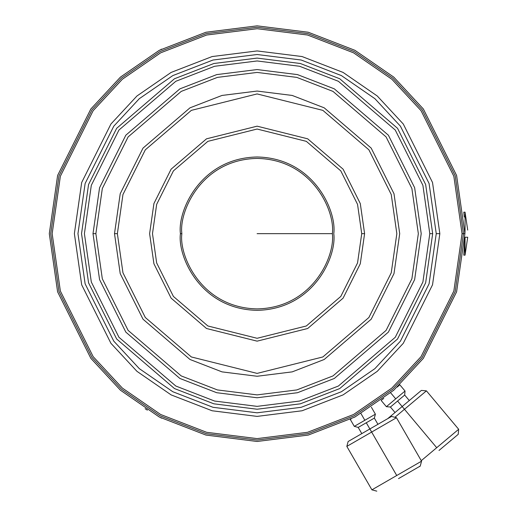 <?xml version="1.0" encoding="UTF-8"?>
<svg xmlns="http://www.w3.org/2000/svg" width="517" height="517" viewBox="0 0 517 517"><rect width="100%" height="100%" fill="white"/><g stroke="black" fill="none" stroke-linecap="round" stroke-linejoin="round"><path stroke-width="0.78" d="M465.048 237.245L465.048 255.159L467.704 237.245L464.886 237.245L463.801 255.159L465.048 255.159L465.048 237.245L467.704 237.245L465.048 255.159L463.801 255.159L464.24 250.377L463.801 255.159L465.048 255.159L467.704 237.245L465.048 237.245L465.048 255.159L464.886 237.245L464.641 244.308L464.886 237.245L467.704 237.245L465.048 255.159L463.801 255.159L465.048 237.245M439.011 450.449L458.224 434.325L439.011 450.449M436.71 447.703L458.663 429.278L421.265 460.666L458.663 429.278L436.71 447.703L404.462 409.277L394.891 417.309L426.422 390.852L404.462 409.277L436.71 447.703L458.663 429.278L421.265 460.666L458.663 429.278L436.71 447.703L404.462 409.277L426.422 390.852L404.462 409.277L402.161 406.53L387.711 418.654L421.374 390.413L402.161 406.53L404.462 409.277L394.891 417.309L426.422 390.852L404.462 409.277L436.71 447.703M395.027 412.521L387.711 418.654L402.161 406.53L397.554 401.043L390.419 407.034L397.554 401.043L402.161 406.53L387.711 418.654L395.027 412.521L390.419 407.034L404.688 395.053L390.419 407.034L386.38 406.679L405.044 391.02L395.712 398.846L390.684 392.855L395.712 398.846L386.38 406.679L381.119 400.41L381.856 399.861L381.119 400.41L386.38 406.679L390.419 407.034L395.027 412.521M383.75 398.42L381.119 400.41L383.75 398.42M399.783 384.751L397.327 387.033L399.783 384.751L405.044 391.02L395.712 398.846L405.044 391.02L404.688 395.053L397.554 401.043L402.161 406.53L421.374 390.413L402.161 406.53L404.462 409.277L426.422 390.852L404.462 409.277L397.554 401.043L404.688 395.053L409.296 400.546L404.688 395.053L405.044 391.02L399.783 384.751M398.523 478.613L420.243 466.069L398.523 478.613M396.733 475.504L371.91 489.838L421.555 461.177L371.91 489.838L396.733 475.504L371.652 432.063L346.829 446.397L396.474 417.736L371.652 432.063L396.733 475.504L421.555 461.177L371.91 489.838L421.555 461.177L371.91 489.838L396.733 475.504L371.652 432.063L396.474 417.736L346.829 446.397L371.652 432.063L369.862 428.961L348.141 441.505L391.582 416.424L369.862 428.961L371.652 432.063L346.829 446.397L396.474 417.736L371.652 432.063L396.733 475.504M369.862 428.961L348.141 441.505L369.862 428.961L366.282 422.757L358.21 427.417L366.282 422.757L369.862 428.961L348.141 441.505L391.582 416.424L369.862 428.961L371.652 432.063L396.474 417.736L346.829 446.397L371.652 432.063L369.862 428.961L348.141 441.505L369.862 428.961L366.282 422.757L374.347 418.098L358.21 427.417L366.282 422.757L369.862 428.961M375.394 414.182L354.294 426.363L375.394 414.182L364.847 420.276L361.008 413.632L364.847 420.276L354.294 426.363L375.394 414.182L374.347 418.098L366.282 422.757L374.347 418.098L377.927 424.302L374.347 418.098L375.394 414.182L371.38 407.228L375.394 414.182M350.313 419.397L351.049 419.022L350.313 419.397M181.861 233.658C178.837 255.669 201.41 307.88 257.104 308.901C312.798 307.88 335.371 255.669 332.347 233.658C335.371 211.653 312.798 159.443 257.104 158.422C201.41 159.443 178.837 211.653 181.861 233.658L180.427 233.658C177.35 211.233 200.35 158.034 257.104 156.987C313.858 158.034 336.858 211.233 333.782 233.658C336.858 256.089 313.858 309.289 257.104 310.336C200.35 309.289 177.35 256.089 180.427 233.658C177.35 256.089 200.35 309.289 257.104 310.336C313.858 309.289 336.858 256.089 333.782 233.658C336.858 211.233 313.858 158.034 257.104 156.987C200.35 158.034 177.35 211.233 180.427 233.658L181.861 233.658C178.837 211.653 201.41 159.443 257.104 158.422C312.798 159.443 335.371 211.653 332.347 233.658L257.104 233.658L332.347 233.658C335.371 255.669 312.798 307.88 257.104 308.901C201.41 307.88 178.837 255.669 181.861 233.658C178.837 255.669 201.41 307.88 257.104 308.901C312.798 307.88 335.371 255.669 332.347 233.658C335.371 211.653 312.798 159.443 257.104 158.422C201.41 159.443 178.837 211.653 181.861 233.658L180.427 233.658C177.35 211.233 200.35 158.034 257.104 156.987C313.858 158.034 336.858 211.233 333.782 233.658C336.858 256.089 313.858 309.289 257.104 310.336C200.35 309.289 177.35 256.089 180.427 233.658C177.35 256.089 200.35 309.289 257.104 310.336C313.858 309.289 336.858 256.089 333.782 233.658C336.858 211.233 313.858 158.034 257.104 156.987C200.35 158.034 177.35 211.233 180.427 233.658L181.861 233.658C178.837 211.653 201.41 159.443 257.104 158.422C312.798 159.443 335.371 211.653 332.347 233.658L257.104 233.658L332.347 233.658C335.371 255.669 312.798 307.88 257.104 308.901C201.41 307.88 178.837 255.669 181.861 233.658M50.724 233.658L58.983 291.446L92 357.486L121.405 389.152L159.986 415.758L206.302 433.692L257.104 440.038L307.906 433.692L354.223 415.758L392.804 389.152L422.208 357.486L455.225 291.446L463.484 233.658L455.225 175.877L422.208 109.837L392.804 78.17L354.223 51.564L307.906 33.631L257.104 27.285L206.302 33.631L159.986 51.564L121.405 78.17L92 109.837L58.983 175.877L50.724 233.658L58.983 291.446L92 357.486L121.405 389.152L159.986 415.758L206.302 433.692L257.104 440.038L307.906 433.692L354.223 415.758L392.804 389.152L422.208 357.486L455.225 291.446L463.484 233.658L455.225 175.877L422.208 109.837L392.804 78.17L354.223 51.564L307.906 33.631L257.104 27.285L206.302 33.631L159.986 51.564L121.405 78.17L92 109.837L58.983 175.877L50.724 233.658M464.912 233.658L456.601 291.846L423.352 358.346L393.747 390.232L354.895 417.025L308.255 435.075L257.104 441.473L205.953 435.075L159.314 417.025L120.461 390.232L90.856 358.346L57.607 291.846L49.296 233.658L57.607 175.476L90.856 108.977L120.461 77.091L159.314 50.298L205.953 32.241L257.104 25.85L308.255 32.241L354.895 50.298L393.747 77.091L423.352 108.977L456.601 175.476L464.912 233.658L456.601 175.476L423.352 108.977L393.747 77.091L354.895 50.298L308.255 32.241L257.104 25.85L205.953 32.241L159.314 50.298L120.461 77.091L90.856 108.977L57.607 175.476L49.296 233.658L57.607 291.846L90.856 358.346L120.461 390.232L159.314 417.025L205.953 435.075L257.104 441.473L308.255 435.075L354.895 417.025L393.747 390.232L423.352 358.346L456.601 291.846L464.912 233.658L462.049 233.658L453.848 291.045L421.058 356.627L391.86 388.073L353.55 414.492L307.55 432.302L257.104 438.603L206.658 432.302L160.658 414.492L122.348 388.073L93.15 356.627L60.36 291.045L52.159 233.658L60.36 176.278L93.15 110.696L122.348 79.25L160.658 52.824L206.658 35.02L257.104 28.719L307.55 35.02L353.55 52.824L391.86 79.25L421.058 110.696L453.848 176.278L462.049 233.658L464.912 233.658L456.601 291.846L423.352 358.346L393.747 390.232L354.895 417.025L308.255 435.075L257.104 441.473L205.953 435.075L159.314 417.025L120.461 390.232L90.856 358.346L57.607 291.846L49.296 233.658L57.607 175.476L90.856 108.977L120.461 77.091L159.314 50.298L205.953 32.241L257.104 25.85L308.255 32.241L354.895 50.298L393.747 77.091L423.352 108.977L456.601 175.476L464.912 233.658L456.601 175.476L423.352 108.977L393.747 77.091L354.895 50.298L308.255 32.241L257.104 25.85L205.953 32.241L159.314 50.298L120.461 77.091L90.856 108.977L57.607 175.476L49.296 233.658L57.607 291.846L90.856 358.346L120.461 390.232L159.314 417.025L205.953 435.075L257.104 441.473L308.255 435.075L354.895 417.025L393.747 390.232L423.352 358.346L456.601 291.846L464.912 233.658L462.049 233.658L453.848 176.278L421.058 110.696L391.86 79.25L353.55 52.824L307.55 35.02L257.104 28.719L206.658 35.02L160.658 52.824L122.348 79.25L93.15 110.696L60.36 176.278L52.159 233.658L60.36 291.045L93.15 356.627L122.348 388.073L160.658 414.492L206.658 432.302L257.104 438.603L307.55 432.302L353.55 414.492L391.86 388.073L421.058 356.627L453.848 291.045L462.049 233.658L453.848 291.045L421.058 356.627L391.86 388.073L353.55 414.492L307.55 432.302L257.104 438.603L206.658 432.302L160.658 414.492L122.348 388.073L93.15 356.627L60.36 291.045L52.159 233.658L60.36 176.278L93.15 110.696L122.348 79.25L160.658 52.824L206.658 35.02L257.104 28.719L307.55 35.02L353.55 52.824L391.86 79.25L421.058 110.696L453.848 176.278L462.049 233.658L464.912 233.658L465.048 230.078C468.583 230.078 468.583 230.078 465.048 230.078C468.583 230.078 468.583 230.078 465.048 230.078L465.048 212.164L465.048 230.078C468.583 230.078 468.583 230.078 465.048 230.078C468.583 230.078 468.583 230.078 465.048 230.078L464.886 230.078M77.957 233.658L85.124 283.82L113.785 341.149L139.306 368.634L172.801 391.731L213.004 407.299L257.104 412.812L301.204 407.299L341.407 391.731L374.903 368.634L400.423 341.149L429.084 283.82L436.251 233.658L429.084 183.503L400.423 126.174L374.903 98.689L341.407 75.592L301.204 60.024L257.104 54.511L213.004 60.024L172.801 75.592L139.306 98.689L113.785 126.174L85.124 183.503L77.957 233.658L85.124 183.503L113.785 126.174L139.306 98.689L172.801 75.592L213.004 60.024L257.104 54.511L301.204 60.024L341.407 75.592L374.903 98.689L400.423 126.174L429.084 183.503L436.251 233.658L429.084 283.82L400.423 341.149L374.903 368.634L341.407 391.731L301.204 407.299L257.104 412.812L213.004 407.299L172.801 391.731L139.306 368.634L113.785 341.149L85.124 283.82L77.957 233.658L85.124 283.82L113.785 341.149L139.306 368.634L172.801 391.731L213.004 407.299L257.104 412.812L301.204 407.299L341.407 391.731L374.903 368.634L400.423 341.149L429.084 283.82L436.251 233.658L439.838 233.658L432.522 284.828L403.286 343.301L377.255 371.335L343.094 394.891L302.083 410.769L257.104 416.392L212.125 410.769L171.114 394.891L136.953 371.335L110.922 343.301L81.686 284.828L74.377 233.658L81.686 182.495L110.922 124.022L136.953 95.988L171.114 72.425L212.125 56.553L257.104 50.931L302.083 56.553L343.094 72.425L377.255 95.988L403.286 124.022L432.522 182.495L439.838 233.658L432.522 182.495L403.286 124.022L377.255 95.988L343.094 72.425L302.083 56.553L257.104 50.931L212.125 56.553L171.114 72.425L136.953 95.988L110.922 124.022L81.686 182.495L74.377 233.658L81.686 284.828L110.922 343.301L136.953 371.335L171.114 394.891L212.125 410.769L257.104 416.392L302.083 410.769L343.094 394.891L377.255 371.335L403.286 343.301L432.522 284.828L439.838 233.658L436.251 233.658L429.084 183.503L400.423 126.174L374.903 98.689L341.407 75.592L301.204 60.024L257.104 54.511L213.004 60.024L172.801 75.592L139.306 98.689L113.785 126.174L85.124 183.503L77.957 233.658L85.124 283.82L113.785 341.149L139.306 368.634L172.801 391.731L213.004 407.299L257.104 412.812L301.204 407.299L341.407 391.731L374.903 368.634L400.423 341.149L429.084 283.82L436.251 233.658L429.084 183.503L400.423 126.174L374.903 98.689L341.407 75.592L301.204 60.024L257.104 54.511L213.004 60.024L172.801 75.592L139.306 98.689L113.785 126.174L85.124 183.503L77.957 233.658L85.124 183.503L113.785 126.174L139.306 98.689L172.801 75.592L213.004 60.024L257.104 54.511L301.204 60.024L341.407 75.592L374.903 98.689L400.423 126.174L429.084 183.503L436.251 233.658L429.084 283.82L400.423 341.149L374.903 368.634L341.407 391.731L301.204 407.299L257.104 412.812L213.004 407.299L172.801 391.731L139.306 368.634L113.785 341.149L85.124 283.82L77.957 233.658L85.124 283.82L113.785 341.149L139.306 368.634L172.801 391.731L213.004 407.299L257.104 412.812L301.204 407.299L341.407 391.731L374.903 368.634L400.423 341.149L429.084 283.82L436.251 233.658L439.838 233.658L432.522 284.828L403.286 343.301L377.255 371.335L343.094 394.891L302.083 410.769L257.104 416.392L212.125 410.769L171.114 394.891L136.953 371.335L110.922 343.301L81.686 284.828L74.377 233.658L81.686 182.495L110.922 124.022L136.953 95.988L171.114 72.425L212.125 56.553L257.104 50.931L302.083 56.553L343.094 72.425L377.255 95.988L403.286 124.022L432.522 182.495L439.838 233.658L432.522 182.495L403.286 124.022L377.255 95.988L343.094 72.425L302.083 56.553L257.104 50.931L212.125 56.553L171.114 72.425L136.953 95.988L110.922 124.022L81.686 182.495L74.377 233.658L81.686 284.828L110.922 343.301L136.953 371.335L171.114 394.891L212.125 410.769L257.104 416.392L302.083 410.769L343.094 394.891L377.255 371.335L403.286 343.301L432.522 284.828L439.838 233.658L436.251 233.658L429.084 183.503L400.423 126.174L374.903 98.689L341.407 75.592L301.204 60.024L257.104 54.511L213.004 60.024L172.801 75.592L139.306 98.689L113.785 126.174L85.124 183.503L77.957 233.658M432.671 233.658L425.646 282.818L397.554 338.997L339.721 388.571L300.319 403.822L257.104 409.225L213.889 403.822L174.488 388.571L116.655 338.997L88.562 282.818L81.537 233.658L88.562 184.504L116.655 128.319L174.488 78.752L213.889 63.501L257.104 58.098L300.319 63.501L339.721 78.752L397.554 128.319L425.646 184.504L432.671 233.658L425.646 184.504L397.554 128.319L339.721 78.752L300.319 63.501L257.104 58.098L213.889 63.501L174.488 78.752L116.655 128.319L88.562 184.504L81.537 233.658L88.562 282.818L116.655 338.997L174.488 388.571L213.889 403.822L257.104 409.225L300.319 403.822L339.721 388.571L397.554 338.997L425.646 282.818L432.671 233.658L429.801 233.658L422.893 282.017L395.266 337.278L338.377 386.044L299.614 401.043L257.104 406.362L214.594 401.043L175.832 386.044L118.949 337.278L91.315 282.017L84.407 233.658L91.315 185.306L118.949 130.045L175.832 81.279L214.594 66.279L257.104 60.961L299.614 66.279L338.377 81.279L395.266 130.045L422.893 185.306L429.801 233.658L432.671 233.658L425.646 282.818L397.554 338.997L339.721 388.571L300.319 403.822L257.104 409.225L213.889 403.822L174.488 388.571L116.655 338.997L88.562 282.818L81.537 233.658L88.562 184.504L116.655 128.319L174.488 78.752L213.889 63.501L257.104 58.098L300.319 63.501L339.721 78.752L397.554 128.319L425.646 184.504L432.671 233.658L425.646 184.504L397.554 128.319L339.721 78.752L300.319 63.501L257.104 58.098L213.889 63.501L174.488 78.752L116.655 128.319L88.562 184.504L81.537 233.658L88.562 282.818L116.655 338.997L174.488 388.571L213.889 403.822L257.104 409.225L300.319 403.822L339.721 388.571L397.554 338.997L425.646 282.818L432.671 233.658L429.801 233.658L422.893 185.306L395.266 130.045L338.377 81.279L299.614 66.279L257.104 60.961L214.594 66.279L175.832 81.279L118.949 130.045L91.315 185.306L84.407 233.658L91.315 282.017L118.949 337.278L175.832 386.044L214.594 401.043L257.104 406.362L299.614 401.043L338.377 386.044L395.266 337.278L422.893 282.017L429.801 233.658L422.893 282.017L395.266 337.278L338.377 386.044L299.614 401.043L257.104 406.362L214.594 401.043L175.832 386.044L118.949 337.278L91.315 282.017L84.407 233.658L91.315 185.306L118.949 130.045L175.832 81.279L214.594 66.279L257.104 60.961L299.614 66.279L338.377 81.279L395.266 130.045L422.893 185.306L429.801 233.658L432.671 233.658M93.008 233.658L99.568 187.716L125.825 135.202L179.884 88.866L216.713 74.61L257.104 69.562L297.495 74.61L334.325 88.866L388.383 135.202L414.64 187.716L421.206 233.658L414.64 279.607L388.383 332.121L334.325 378.457L297.495 392.713L257.104 397.76L216.713 392.713L179.884 378.457L125.825 332.121L99.568 279.607L93.008 233.658L99.568 279.607L125.825 332.121L179.884 378.457L216.713 392.713L257.104 397.76L297.495 392.713L334.325 378.457L388.383 332.121L414.64 279.607L421.206 233.658L414.64 187.716L388.383 135.202L334.325 88.866L297.495 74.61L257.104 69.562L216.713 74.61L179.884 88.866L125.825 135.202L99.568 187.716L93.008 233.658L95.871 233.658L102.321 188.518L128.119 136.921L181.228 91.399L217.418 77.388L257.104 72.425L296.79 77.388L332.98 91.399L386.089 136.921L411.887 188.518L418.337 233.658L411.887 278.805L386.089 330.402L332.98 375.924L296.79 389.934L257.104 394.891L217.418 389.934L181.228 375.924L128.119 330.402L102.321 278.805L95.871 233.658L93.008 233.658L99.568 187.716L125.825 135.202L179.884 88.866L216.713 74.61L257.104 69.562L297.495 74.61L334.325 88.866L388.383 135.202L414.64 187.716L421.206 233.658L414.64 279.607L388.383 332.121L334.325 378.457L297.495 392.713L257.104 397.76L216.713 392.713L179.884 378.457L125.825 332.121L99.568 279.607L93.008 233.658L99.568 279.607L125.825 332.121L179.884 378.457L216.713 392.713L257.104 397.76L297.495 392.713L334.325 378.457L388.383 332.121L414.64 279.607L421.206 233.658L414.64 187.716L388.383 135.202L334.325 88.866L297.495 74.61L257.104 69.562L216.713 74.61L179.884 88.866L125.825 135.202L99.568 187.716L93.008 233.658L95.871 233.658L102.321 278.805L128.119 330.402L181.228 375.924L217.418 389.934L257.104 394.891L296.79 389.934L332.98 375.924L386.089 330.402L411.887 278.805L418.337 233.658L411.887 188.518L386.089 136.921L332.98 91.399L296.79 77.388L257.104 72.425L217.418 77.388L181.228 91.399L128.119 136.921L102.321 188.518L95.871 233.658L102.321 188.518L128.119 136.921L181.228 91.399L217.418 77.388L257.104 72.425L296.79 77.388L332.98 91.399L386.089 136.921L411.887 188.518L418.337 233.658L411.887 278.805L386.089 330.402L332.98 375.924L296.79 389.934L257.104 394.891L217.418 389.934L181.228 375.924L128.119 330.402L102.321 278.805L95.871 233.658L93.008 233.658M114.503 233.658L120.209 193.733L143.022 148.101L189.998 107.833L222 95.445L257.104 91.057L292.208 95.445L324.211 107.833L371.187 148.101L393.999 193.733L399.706 233.658L393.999 273.59L371.187 319.222L324.211 359.483L292.208 371.872L257.104 376.26L222 371.872L189.998 359.483L143.022 319.222L120.209 273.59L114.503 233.658L120.209 273.59L143.022 319.222L189.998 359.483L222 371.872L257.104 376.26L292.208 371.872L324.211 359.483L371.187 319.222L393.999 273.59L399.706 233.658L393.999 193.733L371.187 148.101L324.211 107.833L292.208 95.445L257.104 91.057L222 95.445L189.998 107.833L143.022 148.101L120.209 193.733L114.503 233.658L117.372 233.658L122.956 194.534L145.316 149.82L191.348 110.367L257.104 93.926L322.86 110.367L368.892 149.82L391.253 194.534L396.836 233.658L391.253 272.789L368.892 317.503L322.86 356.956L257.104 373.397L191.348 356.956L145.316 317.503L122.956 272.789L117.372 233.658L114.503 233.658L120.209 193.733L143.022 148.101L189.998 107.833L222 95.445L257.104 91.057L292.208 95.445L324.211 107.833L371.187 148.101L393.999 193.733L399.706 233.658L393.999 273.59L371.187 319.222L324.211 359.483L292.208 371.872L257.104 376.26L222 371.872L189.998 359.483L143.022 319.222L120.209 273.59L114.503 233.658L120.209 273.59L143.022 319.222L189.998 359.483L222 371.872L257.104 376.26L292.208 371.872L324.211 359.483L371.187 319.222L393.999 273.59L399.706 233.658L393.999 193.733L371.187 148.101L324.211 107.833L292.208 95.445L257.104 91.057L222 95.445L189.998 107.833L143.022 148.101L120.209 193.733L114.503 233.658L117.372 233.658L122.956 272.789L145.316 317.503L191.348 356.956L257.104 373.397L322.86 356.956L368.892 317.503L391.253 272.789L396.836 233.658L391.253 194.534L368.892 149.82L322.86 110.367L257.104 93.926L191.348 110.367L145.316 149.82L122.956 194.534L117.372 233.658L122.956 194.534L145.316 149.82L191.348 110.367L257.104 93.926L322.86 110.367L368.892 149.82L391.253 194.534L396.836 233.658L391.253 272.789L368.892 317.503L322.86 356.956L257.104 373.397L191.348 356.956L145.316 317.503L122.956 272.789L117.372 233.658L114.503 233.658M364.595 233.658L360.291 263.76L343.094 298.154L307.686 328.502L257.104 341.149L206.522 328.502L171.114 298.154L153.917 263.76L149.613 233.658L153.917 203.562L171.114 169.169L206.522 138.821L257.104 126.174L307.686 138.821L343.094 169.169L360.291 203.562L364.595 233.658L360.291 203.562L343.094 169.169L307.686 138.821L257.104 126.174L206.522 138.821L171.114 169.169L153.917 203.562L149.613 233.658L153.917 263.76L171.114 298.154L206.522 328.502L257.104 341.149L307.686 328.502L343.094 298.154L360.291 263.76L364.595 233.658L361.726 233.658L357.544 262.953L340.8 296.435L306.335 325.975L257.104 338.286L207.873 325.975L173.408 296.435L156.664 262.953L152.483 233.658L156.664 204.364L173.408 170.888L207.873 141.348L257.104 129.037L306.335 141.348L340.8 170.888L357.544 204.364L361.726 233.658L364.595 233.658L360.291 263.76L343.094 298.154L307.686 328.502L257.104 341.149L206.522 328.502L171.114 298.154L153.917 263.76L149.613 233.658L153.917 203.562L171.114 169.169L206.522 138.821L257.104 126.174L307.686 138.821L343.094 169.169L360.291 203.562L364.595 233.658L360.291 203.562L343.094 169.169L307.686 138.821L257.104 126.174L206.522 138.821L171.114 169.169L153.917 203.562L149.613 233.658L153.917 263.76L171.114 298.154L206.522 328.502L257.104 341.149L307.686 328.502L343.094 298.154L360.291 263.76L364.595 233.658L361.726 233.658L357.544 204.364L340.8 170.888L306.335 141.348L257.104 129.037L207.873 141.348L173.408 170.888L156.664 204.364L152.483 233.658L156.664 262.953L173.408 296.435L207.873 325.975L257.104 338.286L306.335 325.975L340.8 296.435L357.544 262.953L361.726 233.658L357.544 262.953L340.8 296.435L306.335 325.975L257.104 338.286L207.873 325.975L173.408 296.435L156.664 262.953L152.483 233.658L156.664 204.364L173.408 170.888L207.873 141.348L257.104 129.037L306.335 141.348L340.8 170.888L357.544 204.364L361.726 233.658L364.595 233.658M463.801 212.164L464.247 217.037L463.801 212.164L465.048 212.164L465.048 230.078L465.048 212.164L467.704 230.078L465.048 212.164L463.801 212.164M390.684 392.855L395.712 398.846L390.684 392.855M361.008 413.632L364.847 420.276L361.008 413.632M462.049 233.658L453.848 176.278L421.058 110.696L391.86 79.25L353.55 52.824L307.55 35.02L257.104 28.719L206.658 35.02L160.658 52.824L122.348 79.25L93.15 110.696L60.36 176.278L52.159 233.658L60.36 291.045L93.15 356.627L122.348 388.073L160.658 414.492L206.658 432.302L257.104 438.603L307.55 432.302L353.55 414.492L391.86 388.073L421.058 356.627L453.848 291.045L462.049 233.658M429.801 233.658L422.893 185.306L395.266 130.045L338.377 81.279L299.614 66.279L257.104 60.961L214.594 66.279L175.832 81.279L118.949 130.045L91.315 185.306L84.407 233.658L91.315 282.017L118.949 337.278L175.832 386.044L214.594 401.043L257.104 406.362L299.614 401.043L338.377 386.044L395.266 337.278L422.893 282.017L429.801 233.658M418.337 233.658L411.887 188.518L386.089 136.921L332.98 91.399L296.79 77.388L257.104 72.425L217.418 77.388L181.228 91.399L128.119 136.921L102.321 188.518L95.871 233.658L102.321 278.805L128.119 330.402L181.228 375.924L217.418 389.934L257.104 394.891L296.79 389.934L332.98 375.924L386.089 330.402L411.887 278.805L418.337 233.658M396.836 233.658L391.253 194.534L368.892 149.82L322.86 110.367L257.104 93.926L191.348 110.367L145.316 149.82L122.956 194.534L117.372 233.658L122.956 272.789L145.316 317.503L191.348 356.956L257.104 373.397L322.86 356.956L368.892 317.503L391.253 272.789L396.836 233.658M361.726 233.658L357.544 204.364L340.8 170.888L306.335 141.348L257.104 129.037L207.873 141.348L173.408 170.888L156.664 204.364L152.483 233.658L156.664 262.953L173.408 296.435L207.873 325.975L257.104 338.286L306.335 325.975L340.8 296.435L357.544 262.953L361.726 233.658M161.504 49.147L161.007 49.399M161.459 418.156L160.929 417.878M145.109 408.708L147.377 410.143M419.798 466.567L419.436 466.541L419.798 466.567M458.224 434.325L458.663 429.278L426.422 390.852L458.663 429.278L458.224 434.325M421.374 390.413L426.422 390.852L421.374 390.413M376.803 491.15L371.91 489.838L346.829 446.397L371.91 489.838L376.803 491.15M420.243 466.069L421.555 461.177L396.474 417.736L421.555 461.177L420.243 466.069M348.141 441.505L346.829 446.397L348.141 441.505M391.582 416.424L396.474 417.736L391.582 416.424M358.21 427.417L361.797 433.621L358.21 427.417L354.294 426.363L350.28 419.41L354.294 426.363L358.21 427.417"/></g></svg>
